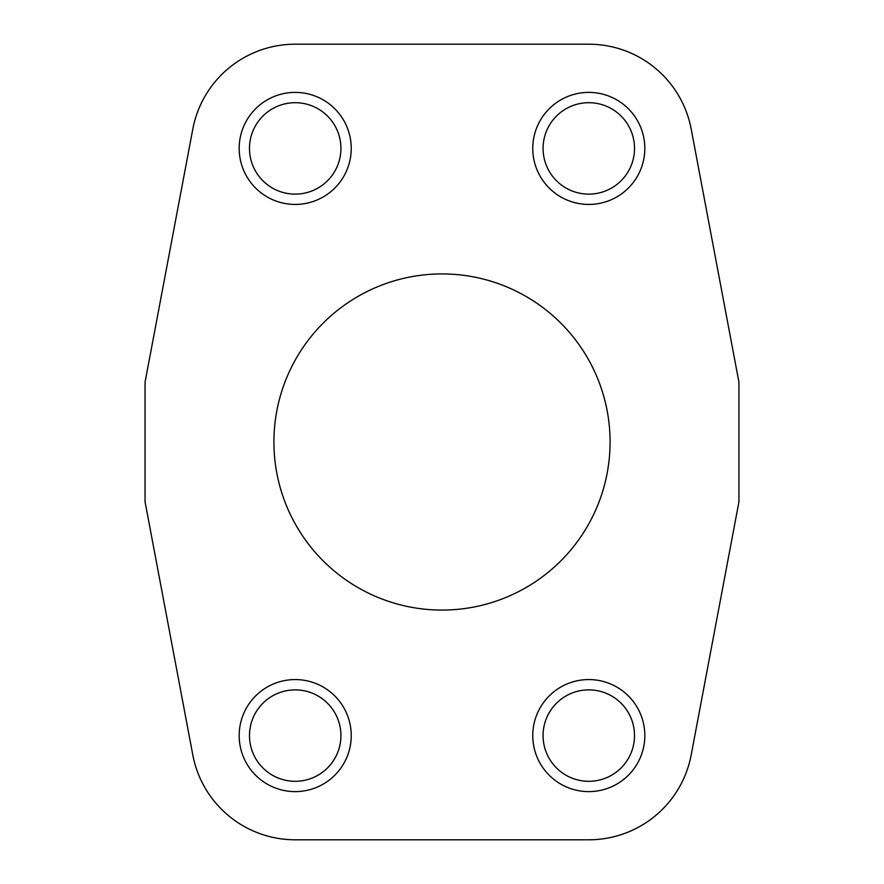 <?xml version="1.0" encoding="UTF-8"?>
<svg xmlns="http://www.w3.org/2000/svg" width="884" height="884" viewBox="0 0 884 884"><rect width="100%" height="100%" fill="white"/><g stroke="black" fill="none" stroke-linecap="round" stroke-linejoin="round"><path stroke-width="1.33" d="M610.082 442A168.082 168.082 0 0 1 442 610.082A168.082 168.082 0 0 1 273.918 442A168.082 168.082 0 0 1 442 273.918A168.082 168.082 0 0 1 610.082 442M351.235 148.413A56.024 56.024 0 0 1 295.201 204.436A56.024 56.024 0 0 1 239.177 148.413A56.024 56.024 0 0 1 295.201 92.389A56.024 56.024 0 0 1 351.235 148.413M249.487 148.413A45.714 45.714 0 0 0 295.201 194.126A45.714 45.714 0 0 0 340.926 148.413A45.714 45.714 0 0 0 295.201 102.699A45.714 45.714 0 0 0 249.487 148.413M351.235 735.587A56.024 56.024 0 0 1 295.201 791.611A56.024 56.024 0 0 1 239.177 735.587A56.024 56.024 0 0 1 295.201 679.564A56.024 56.024 0 0 1 351.235 735.587M249.487 735.587A45.714 45.714 0 0 0 295.201 781.301A45.714 45.714 0 0 0 340.926 735.587A45.714 45.714 0 0 0 295.201 689.874A45.714 45.714 0 0 0 249.487 735.587M644.823 735.587A56.024 56.024 0 0 1 588.799 791.611A56.024 56.024 0 0 1 532.765 735.587A56.024 56.024 0 0 1 588.799 679.564A56.024 56.024 0 0 1 644.823 735.587M543.074 735.587A45.714 45.714 0 0 0 588.799 781.301A45.714 45.714 0 0 0 634.513 735.587A45.714 45.714 0 0 0 588.799 689.874A45.714 45.714 0 0 0 543.074 735.587M543.074 148.413A45.714 45.714 0 0 0 588.799 194.126A45.714 45.714 0 0 0 634.513 148.413A45.714 45.714 0 0 0 588.799 102.699A45.714 45.714 0 0 0 543.074 148.413M644.823 148.413A56.024 56.024 0 0 1 588.799 204.436A56.024 56.024 0 0 1 532.765 148.413A56.024 56.024 0 0 1 588.799 92.389A56.024 56.024 0 0 1 644.823 148.413M145.053 382.197L145.053 501.803L192.8 754.903A104.213 104.213 0 0 0 295.201 839.8L588.799 839.8A104.213 104.213 0 0 0 691.2 754.903L738.947 501.803L738.947 382.197L691.2 129.097A104.213 104.213 0 0 0 588.799 44.2L295.201 44.2A104.213 104.213 0 0 0 192.8 129.097L145.053 382.197"/></g></svg>
